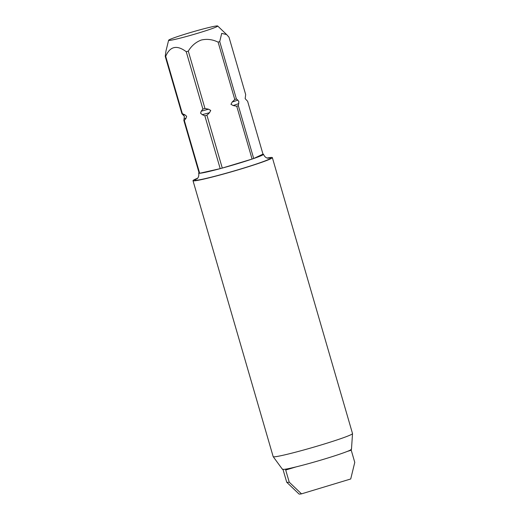 <?xml version="1.0" encoding="UTF-8"?>
<svg xmlns="http://www.w3.org/2000/svg" width="520" height="520" viewBox="0 0 520 520"><rect width="100%" height="100%" fill="white"/><g stroke="black" fill="none" stroke-linecap="round" stroke-linejoin="round"><path stroke-width="0.78" d="M282.906 469.137L286.728 482.235A35.451 1.898 163.8 0 0 286.735 482.248A35.451 1.898 163.8 0 0 289.237 482.176L301.502 493.857A26.936 1.443 163.8 0 1 299.013 494L286.735 482.248M296.14 466.875L285.708 470.028L289.237 482.176M285.708 470.028L285.805 469.066M351 449.365L351.24 450.223L347.341 451.399M301.502 493.857L350.721 478.978L354.77 462.371L351.24 450.223M217.692 26A25.564 1.371 -16.2 0 0 187.941 33.287A25.564 1.371 -16.2 0 0 168.617 40.255A25.564 1.371 -16.2 0 0 198.393 33.053A25.564 1.371 -16.2 0 0 217.692 26L226.636 34.567L221.696 33.384L219.726 41.574L236.392 98.943L237.822 100.106A32.337 1.736 163.8 0 1 232.167 102.044L234.78 99.495L218.108 42.127C212.511 39.422 206.901 38.721 201.292 40.034C195.832 42.094 191.503 45.793 188.299 51.136L204.971 108.505L208.526 109.194A32.337 1.736 163.8 0 1 201.24 111.169L202.891 109.07L186.225 51.695C176.878 44.72 170.034 46.267 165.698 56.329L182.364 113.705L184.958 114.842L186.641 116.324L185.972 118.339L184.321 120.439L199.674 173.277A33.748 1.807 163.8 0 1 199.206 173.284L183.859 120.445L184.366 116.376L181.903 113.711L165.23 56.342L165.977 50.98M208.526 109.194L210.737 110.428L209.541 112.691L206.928 115.239L222.281 168.077A33.748 1.807 163.8 0 1 220.201 168.643A33.748 1.807 163.8 0 1 199.674 173.277L220.201 168.643L204.847 115.804L202.254 114.666L200.571 113.178L201.24 111.169M184.321 120.439A33.748 1.807 163.8 0 1 183.859 120.445M237.822 100.106L238.862 101.608L238.349 105.677L253.702 158.516A33.748 1.807 -16.2 0 1 252.083 159.068A33.748 1.807 163.8 0 1 237.991 163.553A33.748 1.807 163.8 0 1 222.281 168.077L252.083 159.068L236.737 106.23L233.181 105.541L230.964 104.312L232.167 102.044M206.928 115.239A33.748 1.807 163.8 0 1 204.847 115.804M262.977 154.141A33.748 1.807 163.8 0 1 263.503 154.297A33.748 1.807 163.8 0 1 253.702 158.516L262.977 154.141L247.631 101.302L245.161 98.638L245.674 94.569L229.002 37.193L226.636 34.567M238.349 105.677A33.748 1.807 163.8 0 1 236.737 106.23M219.726 41.574A33.748 1.807 163.8 0 1 218.108 42.127M236.392 98.943A33.748 1.807 163.8 0 1 234.78 99.495M204.971 108.505A33.748 1.807 163.8 0 1 202.891 109.07M188.299 51.136A33.748 1.807 163.8 0 1 186.225 51.695M182.364 113.705A33.748 1.807 163.8 0 1 181.903 113.711M165.698 56.329A33.748 1.807 163.8 0 1 165.23 56.342M199.206 173.284A33.748 1.807 163.8 0 1 198.686 173.128A33.748 1.807 163.8 0 1 199.043 172.712M267.163 158.022A41.314 2.217 163.8 0 1 272.35 157.625A41.314 2.217 163.8 0 1 241.118 168.961A41.314 2.217 163.8 0 1 192.998 180.681A41.314 2.217 163.8 0 1 197.594 178.237M272.35 157.625L352.521 433.582A41.314 2.217 163.8 0 1 352.521 433.622A41.314 2.217 163.8 0 1 321.295 444.912A41.314 2.217 163.8 0 1 273.195 456.671A41.314 2.217 163.8 0 1 273.175 456.632L192.998 180.681M352.521 433.622L351.475 449.26A35.945 1.931 163.8 0 1 324.305 459.082A35.945 1.931 163.8 0 1 282.451 469.313L273.195 456.671M238.836 103.603A32.337 1.736 163.8 0 1 233.181 105.541M209.541 112.691A32.337 1.736 163.8 0 1 202.254 114.666M185.972 118.339A32.337 1.736 163.8 0 1 184.347 118.378M184.958 114.842A32.337 1.736 163.8 0 1 183.333 114.881M197.145 178.678A39.422 2.113 -16.2 0 0 204.113 178.867A39.422 2.113 -16.2 0 0 240.734 168.968A39.422 2.113 -16.2 0 0 267.774 158.158M198.686 173.128C199.394 177.346 196.931 178.88 197.132 178.698L196.794 178.952M263.503 154.297C265.161 158.243 268.067 158.216 267.8 158.165L268.216 158.203M168.617 40.255L165.965 51.012"/></g></svg>
